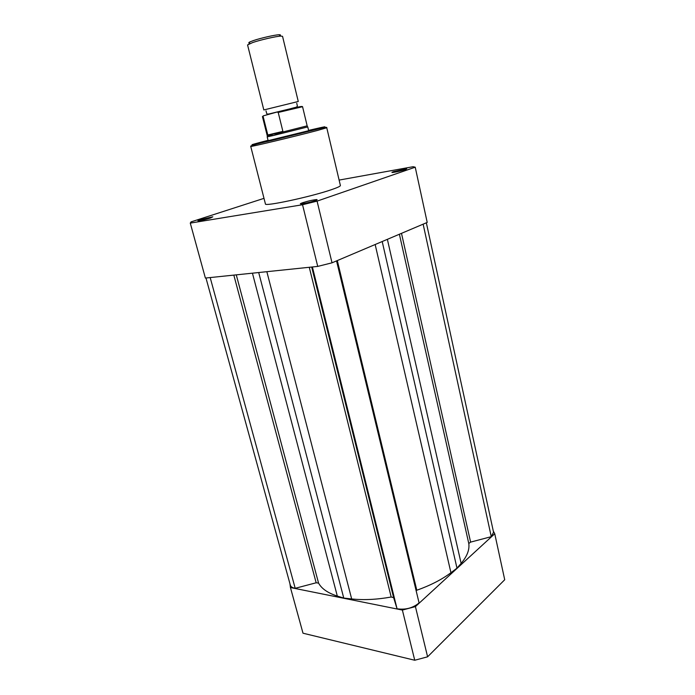 <?xml version="1.0" encoding="UTF-8"?>
<svg xmlns="http://www.w3.org/2000/svg" width="695" height="695" viewBox="0 0 695 695"><rect width="100%" height="100%" fill="white"/><g stroke="black" fill="none" stroke-linecap="round" stroke-linejoin="round"><path stroke-width="1.04" d="M415.419 606.605L402.379 610.062L414.741 660.25L427.599 656.81L504.718 579.734L494.744 533.76L415.419 606.605L427.599 656.81M493.285 531.049L494.744 533.76M414.741 660.25L302.994 633.206L290.44 587.544L289.954 583.757M290.44 587.544L402.379 610.062M263.822 109.949L298.268 101.487L282.544 36.331L280.919 36.097C276.428 36.236 260.721 39.806 252.728 42.517L247.568 44.923L263.822 109.949M249.436 42.968C248.445 42.89 248.645 42.517 250.026 41.865L253.484 40.553C260.703 38.086 274.873 34.872 278.956 34.759C280.485 34.698 280.823 34.932 279.989 35.462M267.271 136.828L273.483 135.473L267.896 135.36L263.101 116.343L262.432 116.56L263.101 116.343M278.217 112.46L282.891 131.39L282.101 132.18L307.164 125.847L302.56 106.709L278.217 112.46L277.088 112.034L263.197 115.874M282.101 132.18L273.483 135.473L307.685 126.942L307.094 125.882M282.865 131.815L267.896 135.36M282.891 131.39L267.766 134.978M262.432 116.56L267.219 135.655L268.174 135.482M200.481 219.637L212.809 216.814L210.646 217.952C205.624 219.62 196.225 221.557 198.179 220.524L200.481 219.637M393.474 171.674L406.775 168.729L405.611 169.493C401.276 171.04 390.017 173.298 392.197 172.195L393.474 171.674M302.586 202.74C308.502 200.916 313.219 199.856 316.764 199.561C317.554 199.63 316.99 199.995 315.061 200.673C309.788 202.549 298.172 204.825 300.727 203.496L302.586 202.74M308.676 130.703L268.14 140.659M250.739 146.428L265.421 203.922C263.978 206.849 311.134 196.746 331.532 189.648C337.518 187.598 340.472 186.225 340.394 185.513L326.763 127.758L317.424 130.46C296.348 136.064 248.775 147.444 250.739 146.428C249.722 145.811 256.846 143.787 272.127 140.373L316.581 129.383C324.035 127.437 327.432 126.898 326.763 127.758M415.228 167.2L317.068 201.124L302.542 204.738L317.728 266.411L332.028 262.814L427.208 222.435L415.228 167.2L413.056 166.722L339.108 180.083M317.728 266.411L205.381 278.061L190.282 223.104L191.073 221.879L263.996 198.353M302.542 204.738L190.282 223.104M317.068 201.124L332.028 262.814M426.348 222.8L493.546 532.231L491.269 536.67L470.602 542.117L468.786 543.533C469.672 549.684 467.118 556.304 461.124 563.376L456.989 568.163L450.942 572.715C441.777 579.578 430.396 585.416 416.809 590.246L416.105 590.559M336.545 260.903L419.085 602.921C412.813 608.082 405.472 610.036 397.045 608.768L393.622 597.648L391.189 597.022C376.812 599.594 363.641 600.237 351.67 598.942L343.756 598.074L337.31 596.067C327.866 593.035 321.62 588.708 318.562 583.088L316.156 582.784L295.201 588.3C292.465 587.831 290.849 586.815 290.362 585.242L205.972 278M491.269 536.67L423.142 224.164M456.989 568.163L382.198 241.539M397.045 608.768L312.394 266.967M343.756 598.074L258.696 272.527M295.201 588.3L210.185 277.566M277.088 112.034L300.718 106.544M268.062 140.347L262.128 141.876C248.315 145.516 248.541 145.715 262.797 142.475L316.129 129.348C329.96 125.639 327.449 125.986 308.597 130.391M468.786 543.533L399.39 234.241M470.602 542.117L401.493 233.346M461.124 563.376L387.376 239.341M450.942 572.715L375.161 244.518M416.809 590.246L337.31 260.573M393.622 597.648L311.681 267.036M391.189 597.022L309.266 267.288M351.67 598.942L266.845 271.684M337.31 596.067L252.433 273.178M318.562 583.088L236.274 274.855M316.156 582.784L233.824 275.107M296.748 103.312L297.364 105.857C296.565 107.577 296.921 106.891 290.11 108.811L270.659 113.546C268.148 114.267 266.81 114.223 266.645 113.407L266.011 110.861M250.026 41.865L248.906 43.959M268.192 140.859L267.184 136.872M267.306 135.655L267.271 136.863M308.719 130.903L307.755 126.898M278.956 34.759L280.919 36.097M277.427 111.991C289.285 109.158 302.429 105.553 302.56 106.709M316.434 200.151L316.764 199.561M301.291 203.861L300.727 203.496"/></g></svg>
